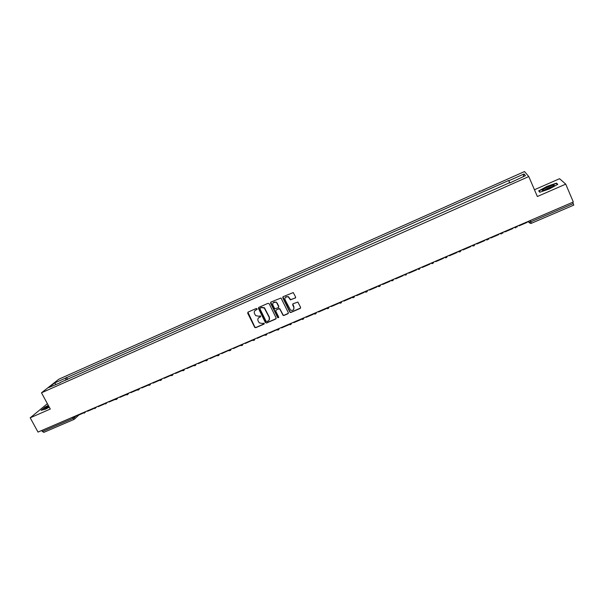 <?xml version="1.0" encoding="UTF-8"?>
<svg xmlns="http://www.w3.org/2000/svg" width="604" height="604" viewBox="0 0 604 604"><rect width="100%" height="100%" fill="white"/><g stroke="black" fill="none" stroke-linecap="round" stroke-linejoin="round"><path stroke-width="0.91" d="M257.093 308.803L256.277 308.485L248.078 312.094L247.7 313.219L254.767 327.443L255.779 327.678L263.978 324.129L264.122 323.17L262.378 323.495L259.222 322.846L258.097 320.905C257.5 319.327 257.916 318.134 259.343 317.334L260.407 316.866L260.535 315.892L258.799 316.239L255.696 315.635L254.518 313.642C253.922 312.064 254.329 310.864 255.756 310.056L256.821 309.588L257.093 308.803M295.213 298.165L295.62 297.017L293.242 292.57L283.17 296.662L282.763 297.802L290.003 312.396L290.856 312.472L300.18 308.433L300.588 307.3L297.855 302.053L293.076 303.759L292.668 304.892L293.831 307.285C294.193 309.882 293.083 310.826 290.501 310.124L285.05 299.75C284.643 297.251 285.7 296.27 288.221 296.798L290.418 299.871L295.635 297.749M528.787 176.557L537.364 196.511L565.744 184.129L573.317 202.008L38.007 432.094L30.2 417.809L50.291 409.044L41.487 392.796L528.787 176.557L524.506 171.551L58.83 379.199L41.487 392.796M269.195 303.767L268.033 303.321L258.852 307.353L258.467 308.485L265.39 322.566L266.553 323.012L275.726 319.033L276.126 317.915L269.195 303.767M270.962 302.03L281.019 298.014L288.304 312.623L287.904 313.755L283.94 315.477L283.057 315.371L279.969 309.286L278.799 308.84L276.179 309.98L275.779 311.113L278.701 317.077L277.787 317.779L270.562 303.163L270.962 302.03M565.744 184.129L559.568 178.708L534.449 189.732M572.713 202.264L573.755 205.096M43.85 432.321L42.378 431.528L72.835 418.451L76.716 415.537M41.797 430.463L42.378 431.528M47.384 403.668L30.2 417.809M60.355 382.687L48.758 387.557L54.571 382.996L65.753 378.013L65.866 380.233M509.821 182.944L508.666 180.498L65.753 378.013M508.825 180.747L524.053 173.967L525.457 175.666L510.07 182.831M60.083 382.521L509.957 182.551M48.297 405.359L45.006 407.104L41.102 410.327L45.549 409.157L49.279 407.179M556.465 183.125L546.96 186.402L538.685 190.909L539.78 192.231L549.368 188.954L557.779 184.356L556.465 183.125L556.812 183.941M67.625 379.448L66.531 377.394M509.746 182.982L508.666 180.498M54.571 382.996L55.968 384.348M523.155 176.693L524.053 173.967M257.108 309.301L254.888 310.675M258.429 317.998L260.694 316.564M247.897 312.208L254.948 327.202L255.96 327.436L264.28 323.812M258.655 307.481L265.76 322.589L266.726 322.77L276.141 318.633M260.248 308.078L259.977 308.87L266.054 321.237L266.87 321.547L267.995 321.056C269.422 320.256 269.845 319.063 269.248 317.478L264.28 307.995L261.373 307.587L260.135 308.146M269.135 320.09L269.248 317.478M260.43 307.859L261.555 307.361L264.454 307.776L269.422 317.243M275.937 310.146L278.957 308.614L279.818 308.704L283.216 315.137L284.091 315.243L288.327 313.333M270.735 302.174L277.764 317.319L278.723 317.538M277.055 303.306L276.179 302.325C273.597 301.6 272.495 302.544 272.865 305.148L274.76 308.78L278.263 307.73L278.663 306.606L276.338 302.106L273.151 302.687M278.671 307.345L278.663 306.606M277.213 303.087L278.822 306.379M285.307 297.327L288.372 296.587L290.569 299.652L295.356 297.946M293.786 309.384L293.831 307.285M292.804 303.948L293.974 307.066M282.921 296.821L290.154 312.162L291.007 312.245L300.618 307.995M82.695 413.34L76.882 415.839L76.678 415.469M48.531 405.805L44.658 408.629L49.196 407.021M41.608 410.191L45.217 407.209L48.388 405.533M48.962 406.598L46.432 408.281M543.351 190.494L553.657 186.047C554.668 185.239 554.48 184.952 553.083 185.186C547.911 186.681 544.279 188.388 542.181 190.313L543.351 190.494M552.894 186.56L552.245 186.628C548.877 187.542 546.175 188.765 544.129 190.283L544.091 190.335M540.021 192.148L539.055 190.985L547.073 186.613L556.284 183.442L557.447 184.537M539.372 191.74L539.055 190.985M93.416 408.734L87.497 411.279L87.301 410.909M104.213 404.099L98.203 406.681L98.007 406.303M115.1 399.418L108.992 402.045L108.788 401.668M126.07 394.706L119.864 397.372L119.66 396.994M137.116 389.95L130.819 392.668L130.623 392.29M148.237 385.156L141.857 387.919L141.661 387.541M159.448 380.316L152.993 383.14L152.789 382.755M170.751 375.439L164.213 378.315L164.009 377.938M182.136 370.524L175.515 373.461L175.319 373.076M182.008 370.667L181.819 370.305C183.223 371.075 184.137 370.682 184.53 369.119L183.646 370.539M193.62 365.571L186.915 368.561L186.719 368.176M193.461 365.752L193.265 365.36M205.186 360.573L198.406 363.623L198.21 363.238M205.005 360.792L204.801 360.399M216.851 355.529L209.988 358.648L209.792 358.255M216.64 355.794L216.443 355.401M228.606 350.448L221.668 353.634L221.472 353.242M228.372 350.75L228.176 350.358M240.445 345.345L233.438 348.576L233.242 348.176M240.196 345.669L239.999 345.277M252.359 340.226L245.307 343.472L245.111 343.08M252.125 340.55L251.921 340.15M264.363 335.061L257.274 338.331L257.077 337.93M264.144 335.379L263.948 334.978M276.473 329.859L269.339 333.151L269.142 332.751M276.262 330.177L276.066 329.769M288.569 324.393L288.486 324.922L281.502 327.927L281.305 327.519M288.486 324.922L288.289 324.514M300.883 319.108L300.807 319.629L293.763 322.657L293.567 322.249M300.807 319.629L300.611 319.222M313.295 313.77L313.234 314.291L306.137 317.342L305.934 316.934M313.234 314.291L313.038 313.876M325.805 308.387L325.767 308.908L318.602 311.981L318.406 311.573M325.767 308.908L325.571 308.493M338.429 302.966L338.406 303.472L331.181 306.575L330.984 306.168M338.406 303.472L338.21 303.065M351.158 297.493L351.151 297.998L343.865 301.132L343.668 300.716M351.151 297.998L350.954 297.583M363.993 291.981L364.001 292.479L356.654 295.635L356.458 295.22M364.001 292.479L363.804 292.057M376.941 286.409L376.964 286.908L369.55 290.094L369.354 289.671M376.964 286.908L376.768 286.485M389.995 280.8L390.033 281.29L382.566 284.499L382.37 284.084M390.033 281.29L389.837 280.868M403.17 275.137L403.223 275.628L395.68 278.867L395.484 278.444M403.223 275.628L403.027 275.205M416.45 269.429L416.518 269.913L408.916 273.182L408.719 272.751M416.518 269.913L416.322 269.482M429.852 263.669L429.935 264.144L422.271 267.444L422.075 267.013M429.935 264.144L429.738 263.721M443.366 257.863L443.472 258.331L435.733 261.66L435.537 261.23M443.472 258.331L443.276 257.9M456.994 252.004L457.122 252.472L449.316 255.824L449.119 255.386M457.122 252.472L456.926 252.034M470.75 246.092L470.894 246.553L463.019 249.935L462.823 249.497M470.894 246.553L470.697 246.115M484.627 240.128L484.786 240.581L476.843 243.993L476.647 243.555M484.786 240.581L484.589 240.143M498.625 234.11L498.798 234.563L490.788 237.999L490.591 237.561M498.798 234.563L498.61 234.118M512.751 228.04L512.939 228.486L504.861 231.959L504.665 231.513M527.02 221.91L527.209 222.355L519.055 225.858L518.859 225.413M518.851 225.42L519.055 225.858M528.206 221.396L528.749 222.332L530.78 221.834L573.271 203.593M528.326 221.343L528.749 222.332L530.569 223.45L531.369 223.299L530.214 220.536M74.413 416.443L74.896 418.7L74.156 419.357L72.254 417.372M84.922 411.928L84.122 413.279M95.643 407.322L94.836 408.674M106.447 402.672L105.632 404.038M117.342 397.991L116.519 399.365M128.32 393.272L127.482 394.654M139.381 388.523L138.535 389.905M150.539 383.729L149.679 385.126M161.774 378.897L160.913 380.301M173.106 374.027L172.231 375.439M193.303 365.344C194.73 366.137 195.643 365.745 196.036 364.167L195.145 365.594M207.655 359.176L206.742 360.618M219.358 354.148L218.437 355.597M231.151 349.074L230.222 350.531M243.05 343.963L242.106 345.435M255.039 338.806L254.088 340.286M267.127 333.612L266.16 335.099M279.32 328.372L278.346 329.867M291.611 323.087L290.622 324.597M304.008 317.757L303.012 319.274M316.511 312.389L315.499 313.914M329.12 306.968L328.093 308.508M341.826 301.502L340.792 303.049M354.654 295.99L353.597 297.553M367.579 290.433L366.515 292.004M380.626 284.831L379.546 286.409M393.778 279.176L392.683 280.762M407.043 273.476L405.941 275.069M420.429 267.723L419.304 269.331M433.929 261.917L432.796 263.54M447.549 256.066L446.401 257.697M447.466 256.104L445.435 257.848L444.393 257.425M461.282 250.162L460.12 251.8M461.207 250.192L459.199 251.959L458.104 251.528M475.144 244.205L473.966 245.858M475.069 244.235L473.083 246.017L471.935 245.586M489.127 238.195L488.719 239.259M489.051 238.225L487.081 240.022L485.888 239.584M503.238 232.125L502.853 233.167M503.162 232.162L501.207 233.974L499.969 233.537M517.469 226.009L517.107 227.013M517.401 226.039L515.454 227.867L514.17 227.429M82.28 413.068L84.779 412.66L86.108 411.422M92.993 408.463L95.523 408.002L96.738 406.847M103.79 403.819L106.349 403.306L107.444 402.249M114.677 399.138C115.749 399.84 116.617 399.644 117.267 398.557L118.225 397.613M125.64 394.427C126.764 395.144 127.64 394.918 128.267 393.77L129.082 392.947M136.7 389.671C137.871 390.403 138.754 390.154 139.35 388.923L140.007 388.251M147.837 384.884C149.075 385.631 149.966 385.352 150.517 384.038L151.008 383.525M159.071 380.059C160.37 380.822 161.276 380.497 161.774 379.093L162.083 378.761M170.388 375.19C171.77 375.967 172.676 375.605 173.106 374.095L173.22 373.974M204.899 360.362C206.334 361.154 207.248 360.762 207.633 359.184M216.594 355.333C218.029 356.133 218.942 355.741 219.335 354.155M228.372 350.267C229.814 351.075 230.736 350.675 231.121 349.089M240.256 345.163C241.706 345.971 242.619 345.571 243.012 343.978M252.238 340.014C253.688 340.822 254.609 340.429 255.001 338.829M264.31 334.82C265.768 335.635 266.696 335.243 267.081 333.635M276.489 329.588C277.953 330.403 278.882 330.011 279.267 328.395M288.78 324.325C290.245 325.126 291.173 324.726 291.558 323.11M301.268 319.093C302.717 319.773 303.608 319.342 303.948 317.787M313.861 313.801C315.28 314.382 316.141 313.914 316.451 312.411M326.545 308.455C327.942 308.938 328.772 308.455 329.052 306.998M339.335 303.049C340.701 303.45 341.509 302.944 341.758 301.532M352.23 297.583C353.567 297.915 354.352 297.402 354.578 296.028M365.224 292.064C366.537 292.344 367.292 291.808 367.504 290.471M378.315 286.492C379.606 286.719 380.346 286.175 380.543 284.862M391.52 280.875L393.695 279.214M404.831 275.197L406.96 273.506M418.255 269.467L420.346 267.753M431.784 263.684L433.846 261.955M573.785 205.111L531.369 223.299M78.95 414.948L74.156 419.357M74.111 419.372L43.737 432.396M45.496 408.606L44.658 408.591M543.54 190.456L542.181 190.313"/></g></svg>
